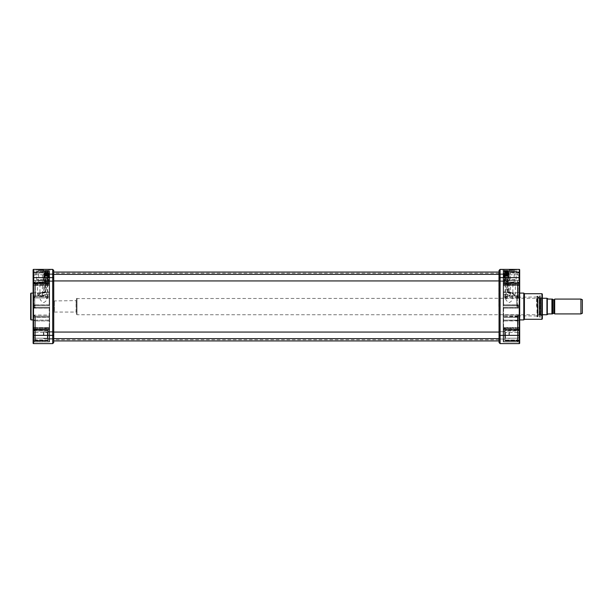 <?xml version="1.0" encoding="UTF-8"?>
<svg xmlns="http://www.w3.org/2000/svg" width="613" height="613" viewBox="0 0 613 613"><rect width="100%" height="100%" fill="white"/><g stroke="black" fill="none" stroke-linecap="round" stroke-linejoin="round"><path stroke-width="0.46" stroke-dasharray="3.06 2.3" d="M53.944 306.5L53.944 339.487L53.944 306.5M53.737 306.5L53.737 340.928L53.737 306.5M498.852 306.5L498.852 273.513L498.852 306.5M499.059 306.5L499.059 272.072L499.059 306.5M53.737 311.45L53.737 301.55L53.737 311.45L54.358 312.063L54.358 300.937L54.358 312.063L76.089 312.063L76.089 300.937L76.418 312.4L76.418 300.6L76.418 312.4M554.696 313.925L554.696 299.075M552.665 313.595L552.665 299.405L552.665 313.595M552.665 299.205L552.665 313.795M547.715 298.462L548.336 299.075L551.922 299.075L551.922 313.925L548.336 313.925L547.715 314.538M547.302 314.538L547.302 298.462M76.418 314.392L76.418 298.608L76.418 314.392L77.039 314.745L77.039 298.255L77.039 314.745L542.352 314.745M546.942 314.745L546.942 298.255M580.932 313.925L580.932 299.075M582.35 313.266L582.35 299.734M503.181 281.758L503.181 282.999L503.181 281.758M504.828 281.275L504.828 282.241C504.346 283.221 504.346 283.221 504.828 282.241C504.346 283.221 504.346 283.221 504.828 282.241L504.828 281.275C504.346 280.294 504.346 280.294 504.828 281.275C504.346 280.294 504.346 280.294 504.828 281.275L504.828 282.241L504.828 281.275M506.277 279.26L508.116 279.26L506.277 279.26M506.277 284.233L508.116 284.233L506.277 284.233M506.277 298.807L505.143 297.872L506.277 297.159L507.411 297.872L506.277 298.807M503.181 306.5L503.181 295.88L503.181 306.5M509.158 296.171C506.782 296.102 505.549 296.661 505.449 297.872C505.595 299.857 506.828 301.45 509.158 302.653C511.487 301.45 512.729 299.857 512.874 297.872C512.774 296.661 511.533 296.102 509.158 296.171M517.364 306.5L517.364 296.5L517.364 306.5M509.158 282.378L514.131 282.378L509.158 282.378M509.158 270.295L514.131 270.295L509.158 270.295M509.158 269.804L516.583 269.804L509.158 269.804M509.158 269.391L516.583 269.391L509.158 269.391M499.059 342.583L499.059 270.417L500.093 269.391L519.265 269.391A0.414 0.414 0 0 1 519.678 269.804L519.678 343.196A0.414 0.414 0 0 1 519.265 343.609L519.265 269.391M510.376 269.391L506.277 269.391L510.361 269.429M509.985 269.391L514.935 269.597L509.985 269.391M502.361 269.391L506.07 269.597L502.361 269.391M506.277 269.391L510.399 269.597L506.277 269.391M506.277 270.624L502.974 270.624L506.277 270.655M500.093 269.391L500.093 343.609L519.265 343.609A0.414 0.414 0 0 0 519.678 343.196M499.059 277.635L499.059 281.367L499.059 273.904L499.059 281.367L499.059 273.904L499.059 277.635L519.678 277.635L519.678 283.329L519.678 271.95L519.678 283.329L519.678 271.95L519.349 282.999L519.678 271.95L504.828 272.279L504.828 282.999L504.828 272.279L504.828 282.999L504.828 272.279L519.349 272.279M519.678 335.365L519.678 329.671L519.678 341.05L519.678 329.671L519.678 335.365L499.059 335.365L499.059 339.096L499.059 335.365M519.678 329.373L519.678 327.94L519.678 329.373L503.595 329.281L503.595 308.147L518.314 308.147L517.487 307.374L518.314 308.147L517.901 306.983L518.314 308.147L518.314 304.853L517.487 305.626L518.314 304.853L517.901 306.017A0.414 0.391 -0 0 0 517.487 305.626L503.181 305.672L503.181 284.133L503.181 305.672L517.487 305.672L518.314 304.945L517.487 305.649L503.181 305.672L503.181 305.266A0.414 0.414 0 0 0 503.595 305.672A0.414 0.414 0 0 1 503.181 305.266A0.414 0.414 0 0 0 503.595 305.672A0.414 0.414 0 0 1 503.181 305.266L503.181 284.133L503.181 305.672L517.487 305.626A0.414 0.391 180 0 1 517.901 306.017L517.901 306.086A0.414 0.414 0 0 0 517.487 305.672A0.414 0.398 180 0 1 517.901 306.04L518.314 304.945L517.901 306.983A0.414 0.391 -0 0 1 517.487 307.374L503.181 307.328L503.181 328.867L503.181 307.328L517.487 307.328L503.181 307.328L503.181 328.867L503.181 307.328L503.595 307.328A0.414 0.414 0 0 0 503.181 307.734A0.414 0.414 0 0 1 503.595 307.328A0.414 0.414 0 0 0 503.181 307.734A0.414 0.414 0 0 1 503.595 307.328L517.487 307.328L518.307 308.055L517.487 307.374A0.414 0.391 180 0 0 517.901 306.983L517.901 306.914A0.414 0.414 0 0 1 517.487 307.328L517.487 307.351A0.414 0.414 0 0 0 517.901 306.914L517.901 306.96A0.414 0.398 180 0 1 517.487 307.351A0.414 0.398 -0 0 0 517.901 306.96L517.901 306.04A0.414 0.398 0 0 0 517.487 305.649A0.414 0.414 0 0 1 517.901 306.086L517.901 306.086A0.414 0.414 0 0 0 517.487 305.672A0.414 0.414 0 0 1 517.901 306.086L518.314 304.853L503.595 304.853L503.595 283.719L503.181 284.286L503.595 283.957L503.595 285.474L503.595 284.133L517.901 283.773L517.901 296.845L518.314 282.018L517.901 283.145L518.314 297.964L517.487 297.044L518.314 297.972L517.901 296.845L517.901 283.773L518.314 284.133L517.487 284.118L518.314 284.133L517.487 284.118L518.314 284.133L518.314 282.018L517.487 282.922L518.314 282.018L503.595 282.018L503.595 271.038L510.813 271.038L503.595 271.038L503.181 271.452A0.414 0.414 0 0 1 503.595 271.038A0.414 0.414 0 0 0 503.181 271.452L503.181 294.033L503.181 271.452L503.595 271.038A0.414 0.414 0 0 0 503.181 271.452A0.414 0.414 0 0 1 503.595 271.038L503.181 282.248L503.181 272.762L503.595 273.007L503.595 282.018L518.314 282.018L518.314 284.133L503.595 284.133L503.595 285.474L503.595 283.719L503.595 284.953L503.181 284.953L503.595 284.953L503.595 304.853L503.181 304.853L518.314 304.853L518.314 308.147L503.595 308.147L503.595 307.328A0.414 0.414 0 0 0 503.181 307.734A0.414 0.414 0 0 1 503.595 307.328L503.595 328.047L503.181 328.047L503.595 328.047L503.595 329.281L503.181 328.714L503.595 329.043L503.181 327.104L503.595 329.012L503.181 328.599L503.595 329.012L519.265 329.043L519.265 339.993L503.595 339.993L503.595 341.962A0.414 0.414 0 0 1 503.181 341.548L503.181 317.051L503.181 341.548A0.414 0.414 0 0 0 503.595 341.962A0.414 0.414 0 0 1 503.181 341.548A0.414 0.414 0 0 0 503.595 341.962L518.314 341.962L503.595 341.962A0.414 0.414 0 0 1 503.181 341.548A0.414 0.414 0 0 0 503.595 341.962L503.595 339.993L503.181 340.238L503.595 339.993L503.595 330.982L503.595 339.993L519.265 339.993L519.265 341.962L503.595 341.962L503.595 336.951L503.181 336.951L503.181 341.135L503.181 336.537L503.595 336.951L503.181 336.537L503.181 320.944L503.181 336.537L503.595 336.951L503.595 341.135L503.181 341.135L503.595 341.962L519.265 341.962A0.414 0.414 0 0 1 519.678 342.376L519.678 327.94L519.678 339.748L519.265 339.993L519.265 327.526L519.265 329.281L519.678 329.373M519.678 284.953L519.678 328.047L519.678 283.306L519.678 284.953L519.265 284.953L519.265 328.047L503.595 328.047L519.265 328.047L519.265 329.281L519.265 284.953L503.595 284.953L519.265 284.953L519.265 283.719L519.265 284.953L519.678 284.953M519.678 283.627L519.678 285.06L519.678 283.627L503.595 283.957L503.181 286.087L503.595 283.988L503.181 284.401L503.595 283.988L519.265 283.719L519.265 285.474L519.678 283.627M503.595 271.038L519.265 271.038L519.678 285.06L519.678 273.252L519.265 273.007L519.265 285.474L519.265 273.007L503.595 273.007L519.265 273.007L519.265 271.038L503.595 271.038A0.414 0.414 0 0 0 503.181 271.452M504.828 335.365L504.828 330.001L504.828 335.365M508.031 280.463L503.595 280.302L503.595 271.452L516.583 271.038L507.296 271.452L507.296 279.49L508.33 280.493L507.135 279.49L507.51 271.038L507.097 271.452L510.399 271.452L503.595 271.452L503.595 294.439L503.181 294.033L506.277 294.033L509.648 295.443L510.399 293.803L507.863 292.516L508.338 292.386L508.338 280.501L515.349 280.501L509.158 280.501L509.158 292.386L515.349 293.803L514.598 295.412L515.226 295.765L511.464 292.792L508.016 292.93C510.89 293.068 511.541 294.018 509.985 295.765L509.242 295.412M508.016 271.038L507.863 292.516L509.158 292.386L509.158 292.799M509.648 295.443L506.277 294.324L503.595 294.324L503.595 283.068L503.595 292.378L503.181 291.972L509.158 292.263C511.717 292.355 513.648 293.504 514.958 295.704L514.843 295.443M514.598 295.412C513.372 293.213 511.556 292.064 509.158 291.972L503.595 291.972L503.595 280.501L509.158 280.501L509.158 292.263M507.863 292.516L508.016 292.93M503.181 282.769L503.181 282.248L503.595 283.068L503.181 282.769M503.595 280.302L503.181 280.662L503.595 280.302M509.985 295.765L518.314 295.765L518.314 297.972L518.314 295.765L517.901 296.194L518.314 295.765L517.487 295.841L517.901 296.194L517.487 295.841L518.314 295.765L517.487 295.841L518.307 295.772L517.487 295.841L517.487 283.068L503.595 283.068L503.595 282.018L503.595 283.068L517.487 282.922L517.901 283.145L517.487 282.922L517.901 283.359L517.487 283.068L517.487 295.704L517.901 295.995L509.533 295.704M519.678 306.5L519.678 320.208L519.678 306.5M518.314 320.124L517.487 320.722L518.314 320.124L517.901 320.614L518.314 320.124L503.181 320.124L503.181 320.944L503.181 320.124L518.314 320.124M518.314 317.235L517.487 317.159L518.314 317.235L517.901 316.155L517.901 329.855L518.314 315.028L517.487 315.956L517.901 316.155L517.901 329.855L518.314 328.867L517.901 329.227L518.314 315.028L517.901 316.155L517.487 315.956L518.314 315.028L503.181 315.028L518.314 315.028L518.314 317.235L503.181 317.235L518.314 317.235L517.487 317.159L517.901 316.806L503.181 317.051L517.901 316.806L517.487 317.159L517.487 329.932L503.595 329.932L503.181 328.085L503.595 330.982L503.181 330.752L503.595 330.982L503.595 329.932L517.487 329.932L517.487 317.296L503.181 317.296L517.487 317.159M523.801 319.902L523.801 293.098M524.414 319.281L524.414 293.719M518.314 330.982L517.901 329.855L518.314 330.982L517.487 330.078L517.901 329.855L517.487 330.078L518.314 330.982L518.314 328.867L517.487 328.882L518.314 328.867L517.487 328.882L518.314 328.867L518.314 330.982L503.595 330.982L518.314 330.982M517.487 341.41L518.307 341.962L517.487 341.135L503.595 341.135L517.487 341.135L517.901 341.548L517.901 320.614L517.487 320.722L517.487 341.135L517.487 320.944L503.181 320.944L517.901 320.614L517.901 341.548L518.314 341.962L517.487 341.41M517.487 297.044L517.901 296.845L517.487 297.044L517.487 284.233L503.595 284.233L517.487 284.233L517.487 296.868L503.181 296.868L517.487 297.044M518.314 308.048L517.901 306.96L518.314 308.048M517.487 328.882L503.595 328.767L503.595 327.449L503.595 328.767L503.181 328.476L517.487 328.882M517.901 306.914A0.414 0.414 0 0 1 517.487 307.328A0.414 0.414 0 0 0 517.901 306.914A0.414 0.414 0 0 1 517.487 307.328A0.414 0.414 0 0 0 517.901 306.914M519.265 271.038A0.414 0.414 0 0 0 519.678 270.624A0.414 0.414 0 0 1 519.265 271.038A0.414 0.414 0 0 0 519.678 270.624M519.265 341.962A0.414 0.414 0 0 1 519.678 342.376A0.414 0.414 0 0 0 519.265 341.962L519.678 339.748M503.618 269.597L504.154 269.429L503.618 269.597M511.012 269.597L510.514 269.597L511.012 269.429M513.311 269.597L514.437 269.597L513.311 269.429M514.108 269.597L513.41 269.597L514.108 269.429M542.352 294.133L542.352 318.867M542.352 306.5L542.352 317.097L542.352 306.5M542.068 306.5L542.068 296.194L542.068 306.5M542.352 295.903L541.861 296.194L541.861 316.806L541.938 296.271M541.938 297.535L541.938 315.465L541.938 297.535L540.911 297.558L540.911 315.442L540.888 297.765L540.888 315.235L540.888 297.765L541.739 297.964L541.739 315.036L541.739 297.964M541.739 315.036L540.812 315.335L541.938 315.465M541.739 314.867L541.739 298.133L541.739 314.867L541.593 298.255L540.482 298.087L540.482 314.913L540.482 298.087L539.601 298.087L539.601 314.913L539.601 298.087L537.693 298.125L537.693 314.875L537.693 298.125M541.739 298.133L541.593 314.745L540.482 314.913L537.831 314.753L537.831 298.247L537.693 314.875M537.693 298.056L537.693 314.944L537.57 298.056M537.57 297.933L537.57 315.067L537.57 297.933L539.111 297.527L539.111 315.473L539.264 297.328L539.111 315.473L537.57 315.067M537.325 297.014L539.065 297.121L539.065 315.879L537.325 315.986L537.325 297.014L537.325 315.986M537.325 296.477L537.325 316.523L537.325 296.477L537.93 296.194L537.93 316.806L537.93 296.194L536.996 296.194L536.996 316.806L536.996 296.194M499.181 277.635L499.181 281.244L499.181 277.635M504.706 277.635L504.706 281.244L504.706 277.635M504.828 277.635L504.828 281.367L504.828 277.635M504.828 274.172L504.828 281.106L504.828 274.164L505.449 274.785L505.449 280.486L505.449 274.785L505.449 280.486L505.449 274.793L504.828 274.164M517.617 282.639L517.617 280.287L517.617 282.769L519.472 282.432L519.472 280.93L518.851 280.287L518.851 274.846L519.472 274.21L519.472 272.708L519.472 282.44L519.472 272.708L517.617 272.486L517.617 274.976L518.851 274.976L519.472 274.333L519.472 281.06L518.851 280.417L517.617 280.417L518.851 280.302L519.472 280.938L519.472 274.218L518.851 274.854L517.617 274.785L518.851 274.846L518.851 280.302L517.617 280.287L517.617 282.792L519.472 282.562L519.472 272.831L517.617 272.486L517.617 274.854L517.617 272.501L519.472 272.708L519.472 282.44L517.617 282.654M518.851 280.417L518.851 274.976L517.617 274.984L517.617 272.632L519.472 272.839L519.472 282.57L519.472 274.348L518.851 274.984L518.851 280.425L519.472 281.068L519.472 282.57L517.617 282.792L517.617 280.425L518.851 280.425M504.828 282.57L504.828 272.685L504.828 282.57M499.181 335.365L499.181 331.756L499.181 335.365M504.706 335.365L504.706 331.756L504.706 335.365M504.828 331.894L504.828 338.836L504.828 331.894L504.828 338.836L504.828 331.901L505.449 332.514L505.449 338.215L505.449 332.514L505.449 338.215L505.449 332.514L504.828 331.894M517.617 330.284L517.617 332.637L518.851 332.637L517.617 332.637L517.617 330.269L519.472 330.476L517.617 330.269M518.851 332.583L518.851 338.039L519.472 338.675L519.472 331.947L518.851 332.583L517.617 332.583L518.851 332.69L519.472 332.054L519.472 338.782L518.851 338.138L517.617 338.138L518.851 338.085L519.472 338.728L519.472 331.985L518.851 332.621L518.851 338.085M518.851 338.1L518.851 332.637L519.472 332.001L519.472 338.744L518.851 338.1L517.617 338.1L518.851 338.039M519.265 330.284L519.265 340.46L517.617 340.445L519.472 340.246L519.265 330.269M517.617 330.208L504.828 330.415L519.472 330.445L519.265 340.391L505.035 340.514L505.035 330.208L505.035 340.514L505.035 330.208L505.035 340.506L519.265 340.491L519.472 330.545L517.617 330.208L517.617 332.583M519.472 340.246L519.472 338.744M519.472 338.728L519.472 340.23M517.617 332.514L505.449 332.514L517.617 332.514M518.851 338.138L518.851 332.69M517.617 330.338L517.617 332.69M519.472 332.054L519.472 330.545M519.472 340.284L519.472 338.782M519.472 338.675L519.472 340.177M519.472 330.445L519.472 331.947M517.617 338.039L517.617 340.391M517.617 338.138L517.617 340.491M536.582 306.5L536.582 297.221L536.582 306.5M505.725 279.283L508.093 279.283L505.725 279.283M505.832 279.283L507.717 279.283L505.832 279.283M505.832 281.451L507.717 281.451L505.832 281.451M506.123 283.719L506.767 283.719L506.123 283.719M505.863 270.624L508.69 270.624L505.863 270.624M505.963 270.624L508.093 270.624L505.963 270.624M505.986 270.754L507.962 270.754L505.986 270.754M505.986 272.938L507.962 272.938L505.986 272.938M505.963 273.352L508.077 273.352L505.963 273.352M505.748 273.352L508.008 273.352L505.748 273.352M505.771 270.586L507.924 270.586L505.771 270.586M505.809 270.463L507.802 270.463L505.809 270.463M505.112 270.463L507.441 270.463L505.112 270.463L505.112 272.524L507.441 272.524L505.112 272.524M507.074 270.463L507.074 272.524M505.909 270.463L505.909 272.524M507.441 270.463L507.441 272.524M506.637 270.463L506.637 272.524M505.472 270.463L505.472 272.524M540.298 317.312L540.298 295.688L540.298 317.312L540.13 295.757L540.13 317.243L539.371 316.806L539.371 296.194L540.298 295.688L539.371 296.194L539.371 316.806L539.425 296.194L539.425 316.806L540.298 317.312M505.863 273.352L508.652 273.352L505.863 273.352M505.572 273.352L508.583 273.352L505.572 273.352M506.277 272.977L503.802 272.977L506.277 272.977M505.848 274.256L508.752 274.256L505.848 274.256M505.533 273.804L508.706 273.804L505.533 273.804M505.549 273.842L508.667 273.842L505.549 273.842M505.664 273.842L508.292 273.842L505.664 273.842M506.897 274.111L504.338 274.111L506.897 274.111M505.648 276.019L508.338 276.019L505.648 276.019M506.905 278.049L504.215 278.049L506.905 278.049M505.74 275.574L508.024 275.574L505.74 275.574M505.74 275.16L508.024 275.16L505.74 275.16M505.572 275.16L508.583 275.16L505.572 275.16M505.533 274.708L508.706 274.708L505.533 274.708M505.549 274.67L508.667 274.67L505.549 274.67M505.664 274.67L508.292 274.67L505.664 274.67M506.897 274.402L504.338 274.402L506.897 274.402M506.982 274.647L504.078 274.647L506.982 274.647M507.074 274.256L503.802 274.256L507.074 274.256M506.277 278.049L508.752 278.049L506.277 278.049M43.431 277.635L43.431 280.524L43.431 277.635M43.845 277.635L43.845 280.938L43.845 277.635M508.959 277.635L508.959 280.938L508.959 277.635M509.365 277.635L509.365 280.524L509.365 277.635M43.431 335.365L43.431 332.476L43.431 335.365M43.845 335.365L43.845 332.062L43.845 335.365M508.959 335.365L508.959 332.062L508.959 335.365M509.365 335.365L509.365 332.476L509.365 335.365M49.615 306.5L49.615 317.12L49.615 306.5M49.615 281.758L49.615 282.999L49.615 281.758M49.615 271.452L49.615 294.033L49.615 271.452L49.615 291.972L49.615 271.452L49.209 271.038L41.99 271.038L49.209 271.038L49.615 271.452A0.414 0.414 0 0 0 49.209 271.038A0.414 0.414 0 0 1 49.615 271.452A0.414 0.414 0 0 0 49.209 271.038A0.414 0.414 0 0 1 49.615 271.452A0.414 0.414 0 0 0 49.209 271.038L49.209 273.007L49.209 271.038L33.539 271.038L49.209 271.038M34.895 305.772L34.075 304.945L35.309 305.672L49.615 305.672L35.309 305.672L49.615 305.672L49.615 284.133L49.615 285.896L49.615 284.401L49.615 285.842L49.209 285.551L49.615 285.842L49.615 284.401L49.615 286.087L49.615 284.133L49.615 305.672L49.615 304.945L49.209 305.672A0.414 0.414 0 0 0 49.615 305.266A0.414 0.414 0 0 1 49.209 305.672A0.414 0.414 0 0 0 49.615 305.266A0.414 0.414 0 0 1 49.209 305.672L35.309 305.672L34.075 304.945L34.895 306.086L34.895 307.228L35.309 304.853L49.209 304.853L49.209 305.672A0.414 0.414 0 0 0 49.615 305.266M34.075 315.028L35.309 316.132L34.075 315.028L34.895 316.438L34.075 315.028L49.615 315.028L49.615 328.867L49.615 307.734A0.414 0.414 0 0 0 49.209 307.328L35.309 307.328L49.209 307.328A0.414 0.414 0 0 1 49.615 307.734L49.615 328.867L49.615 307.328L49.615 315.028L34.075 315.028L34.075 317.235L34.895 317.021A0.828 0.575 -0.2 0 1 34.895 317.067L34.895 316.484A0.828 0.59 -179.8 0 0 34.895 316.438L35.309 316.132L34.895 316.438A0.828 0.59 -179.8 0 1 34.895 316.484L35.309 316.193L34.895 316.484L34.895 328.959L35.309 328.668L34.895 329.541A0.828 0.598 -0.6 0 1 34.887 329.61L34.075 330.982L35.301 329.932L34.075 330.982L34.887 329.61A0.828 0.598 -0.6 0 0 34.895 329.541L34.895 317.067A0.828 0.575 -0.2 0 0 34.895 317.021L49.615 317.051L49.615 341.548L49.615 328.905L49.209 328.614L49.615 328.905L49.615 341.548L49.615 317.235L34.075 317.235L34.075 315.028M49.209 327.449L49.615 327.158L49.209 328.767L49.209 327.449M34.075 320.124L34.895 320.967A0.828 0.828 -9.7 0 1 34.895 321.028L34.895 341.135L34.895 321.028A0.828 0.828 -9.7 0 0 34.895 320.967L34.075 320.124L49.615 320.124L34.075 320.124M49.209 336.951L49.615 336.951L49.209 336.951L49.615 336.2L49.209 341.135L49.209 336.951M34.075 308.055L35.309 307.328L34.075 308.147L34.895 306.086A0.414 0.414 90 0 1 35.309 305.672L35.309 305.672A0.414 0.414 90 0 0 34.895 306.086A0.414 0.414 0 0 1 35.309 305.672A0.414 0.414 0 0 0 34.895 306.086A0.414 0.414 0 0 1 35.309 305.672A0.414 0.414 0 0 0 34.895 306.086L34.075 308.055L34.895 306.914A0.414 0.414 90 0 0 35.309 307.328L49.209 307.328A0.414 0.414 0 0 1 49.615 307.734A0.414 0.414 0 0 0 49.209 307.328L35.309 307.328L34.075 308.055L49.615 308.055L34.075 308.055L34.075 304.945L49.615 304.945L49.615 297.972L49.615 304.945L34.075 304.945L34.075 308.055M33.125 320.208L33.125 292.792L33.125 320.208L34.075 320.208L34.895 321.028M43.638 292.799L41.347 292.792L37.845 295.704C39.148 293.504 41.079 292.355 43.638 292.263L49.209 292.263L49.209 283.068L49.209 294.439L49.615 294.033L46.527 294.324L42.81 295.765C41.255 294.018 41.906 293.075 44.78 292.93L43.638 292.386L44.941 292.516L42.404 293.803L43.148 295.443L46.527 294.033L49.209 294.033L49.209 271.452L46.527 271.452L46.527 294.324M34.075 297.972L35.309 296.868L34.075 297.972L34.895 296.562A0.828 0.59 -0.2 0 0 34.895 296.516L34.895 284.041A0.828 0.575 -0.5 0 0 34.887 283.972L34.075 284.133L34.887 283.972A0.828 0.575 -0.5 0 1 34.895 284.041L34.895 295.933A0.828 0.575 -179.8 0 1 34.895 295.979L34.075 295.765L34.895 295.979A0.828 0.575 -179.8 0 0 34.895 295.933L35.309 295.642L34.895 295.933L34.895 283.459L35.309 283.168L34.895 283.459A0.828 0.598 -179.4 0 0 34.887 283.39A0.828 0.598 -179.4 0 1 34.895 283.459L34.895 296.516A0.828 0.59 -0.2 0 1 34.895 296.562L34.075 297.972L49.615 297.972L49.615 286.087L49.615 297.972L34.075 297.972L34.075 295.765L34.075 297.972M47.967 340.315L47.76 330.208L47.76 340.514L47.76 330.208L47.76 340.514L47.967 330.415L47.76 340.514L33.539 340.453L33.539 330.277L33.539 340.453L47.76 340.514M33.332 331.993L33.332 338.736L33.332 330.484L33.332 331.993L33.945 332.637L35.186 332.514L33.945 332.629L33.945 338.092L33.332 338.736L33.332 340.246L33.332 338.736L33.945 338.092L35.186 338.092L33.945 338.092L33.945 332.629L33.332 331.993L33.332 338.736L33.332 330.484L33.539 340.453L33.332 330.484L35.186 330.208L33.539 330.277L33.332 331.993L33.945 332.629L33.332 331.993M35.186 330.277L35.186 332.637L33.945 332.637L35.186 332.629L35.186 330.277L35.186 332.637L35.186 330.208L33.539 330.277L35.186 330.277M35.186 338.092L35.186 340.453L33.539 340.453L35.186 340.453L35.186 338.092L35.186 340.453L35.186 338.092L33.945 338.092L35.186 338.092M47.967 335.365L47.967 330.001L47.967 335.365M47.967 331.894L47.967 338.836L47.967 331.894L47.967 338.836L47.967 331.894L47.347 332.514L47.347 338.215L47.347 332.514L47.347 338.215L47.347 332.514L47.967 331.894M47.967 330.415L35.186 330.208L47.76 330.208M33.332 338.736L33.332 340.238L33.332 338.736L33.945 338.092L33.945 332.637L33.945 338.092L33.332 338.736M47.347 338.215L47.967 338.836L47.347 338.215L35.186 338.215L47.347 338.215M35.186 280.386L35.186 282.792L47.967 282.585L47.76 272.486L47.76 282.792L47.76 272.486L47.76 282.792L33.539 282.7L33.332 272.739L35.186 272.486L33.332 272.785L33.332 282.539L35.186 282.792L33.332 282.478L33.332 280.984L33.945 280.34L35.186 280.34L33.945 280.386L33.332 281.03L33.332 274.287L33.945 274.93L35.186 274.93L33.945 274.885L33.332 274.241L33.332 280.984L33.945 280.333L33.945 274.885L33.332 274.233L33.332 272.739L35.186 272.517L35.186 274.885L33.945 274.877L33.945 280.333L35.186 280.333L35.186 282.7M33.945 280.402L33.945 274.946L35.186 274.946L35.186 272.486L33.332 272.8L33.332 282.547L33.332 281.038L33.539 282.754L35.186 282.754L35.186 280.402L33.945 280.402L33.332 281.038L33.332 274.302L33.945 274.946L33.945 280.386M47.967 277.635L47.967 282.999L47.967 277.635M47.967 274.164L47.967 281.106L47.967 274.164L47.967 281.106L47.967 274.164L47.347 274.785L47.347 280.486L47.347 274.785L47.347 280.486L47.347 274.785L47.967 274.164M33.332 282.478L33.332 272.731L33.332 282.478M35.186 282.685L35.186 280.402M47.967 281.106L47.347 280.486L47.967 281.106M33.125 306.5L33.125 293.098L33.125 306.5M33.945 306.5L33.945 296.707L33.945 306.5M43.638 282.378L38.665 282.378L43.638 282.378M43.638 269.391L36.213 269.391L43.638 269.391M43.638 269.804L36.213 269.804L43.638 269.804M43.638 302.653C45.967 301.45 47.201 299.857 47.347 297.872C47.247 296.661 46.013 296.102 43.638 296.171C41.263 296.102 40.029 296.661 39.929 297.872C40.075 299.857 41.309 301.45 43.638 302.653M46.527 270.655L43.224 270.624L46.527 270.624M46.527 269.391L50.649 269.597L46.527 269.391M46.527 284.233L44.688 284.233L46.527 284.233M46.527 279.26L44.688 279.26L46.527 279.26M47.967 282.241L47.967 281.275L47.967 282.241C48.458 283.221 48.458 283.221 47.967 282.241C48.458 283.221 48.458 283.221 47.967 282.241L47.967 281.275C48.458 280.294 48.458 280.294 47.967 281.275C48.458 280.294 48.458 280.294 47.967 281.275L47.967 282.241M46.527 297.159L47.661 297.872L46.527 298.807L45.393 297.872L46.527 297.159M35.301 328.767L34.075 328.867L34.887 329.028A0.828 0.575 -179.5 0 0 34.895 328.959A0.828 0.575 -179.5 0 1 34.887 329.028L49.615 328.476L49.209 329.012L49.209 327.526L49.209 328.867L34.075 328.867L34.075 330.982L49.209 330.982L49.209 341.962L34.075 341.962L34.895 341.135L34.075 341.962L49.209 341.962A0.414 0.414 0 0 0 49.615 341.548A0.414 0.414 0 0 1 49.209 341.962A0.414 0.414 0 0 0 49.615 341.548A0.414 0.414 0 0 1 49.209 341.962L49.615 341.135L49.209 341.962A0.414 0.414 0 0 0 49.615 341.548A0.414 0.414 0 0 1 49.209 341.962L49.209 339.993L49.615 340.238L49.209 339.993L49.209 330.982L34.075 330.982L34.075 328.867L49.209 328.767L35.301 328.767A1.241 0.881 -0 0 0 35.309 328.668A1.241 0.881 0 0 1 35.301 328.767M46.527 271.038L46.527 271.452L42.404 271.452L45.699 271.452L45.285 271.038A0.414 0.414 0 0 1 45.699 271.452L45.699 279.49L44.465 280.662L37.454 280.662L49.209 280.662L49.209 292.378L49.615 291.972L43.638 291.972C41.24 292.064 39.431 293.213 38.205 295.412L37.692 295.949L34.872 295.949L43.002 295.949L43.561 295.704L42.81 295.765L43.148 295.443M49.209 305.672L49.209 284.953L33.539 284.953L49.209 284.953L49.209 283.719L49.209 284.233L35.301 284.233A1.241 0.881 180 0 1 35.309 284.332L35.309 296.807A1.241 0.874 180 0 1 35.309 296.868L49.615 296.868L35.309 296.868A1.241 0.874 180 0 0 35.309 296.807L34.895 296.516L35.309 296.807L35.309 284.332L34.895 284.041L35.309 284.332A1.241 0.881 180 0 0 35.301 284.233L49.209 283.988L49.209 285.474L49.209 283.957L33.539 283.957L33.539 285.474L33.539 283.719L33.539 284.953L33.539 283.719L49.209 283.719L49.209 304.853L34.075 304.853L35.309 305.672A0.414 0.414 0 0 0 34.895 306.086L34.075 304.853L34.075 308.147L49.209 308.147L49.209 328.047L33.539 328.047L33.539 284.953L33.539 339.993L33.539 327.526L33.539 329.281L33.539 328.047L49.209 328.047L49.209 307.328L49.209 308.147L35.309 308.147L34.895 307.228M35.309 341.135L34.075 341.962L35.309 341.135L49.209 341.135L35.309 341.135L35.309 321.028L35.309 341.135L34.895 341.135L35.309 341.135M43.638 271.038L36.213 271.038L49.209 271.452L49.209 279.49L43.638 279.49L45.285 279.49L45.285 271.452L43.638 271.452L43.638 279.49L36.627 279.49L43.638 279.49L43.638 271.452L36.627 271.452L43.638 271.452L43.638 271.038M49.615 279.49L49.209 279.49L49.209 280.662L49.615 280.662A0.414 0.391 -0 0 0 49.209 280.271L43.638 280.271L45.699 279.49L45.699 292.432L44.78 292.93C42.619 293.267 41.814 293.558 42.404 293.811L42.404 271.452L41.99 271.038M37.952 295.443L37.454 293.803L43.638 292.386L43.638 280.662L43.638 292.263M44.465 280.271L44.803 292.93M43.561 295.412L46.527 294.439L49.209 294.439A0.414 0.414 0 0 0 49.615 294.033M38.205 295.412L40.795 293.075L43.638 292.378L49.209 292.378A0.414 0.414 0 0 0 49.615 291.972M34.895 284.011L49.615 284.286L34.895 284.003M35.301 283.068L34.075 282.018L34.887 283.39L35.301 283.068L34.887 283.39L34.075 282.018L35.301 283.068L49.615 282.769L49.209 283.068L49.209 282.018L34.075 282.018L34.075 284.133L34.075 282.018L49.209 282.018L49.209 283.068L35.301 283.068A1.241 0.881 0 0 1 35.309 283.168A1.241 0.881 0 0 0 35.301 283.068M35.309 308.147L35.309 307.328A0.414 0.414 90 0 1 34.895 306.914A0.414 0.414 0 0 0 35.148 307.289A0.414 0.414 0 0 1 34.895 306.914A0.414 0.414 0 0 0 35.309 307.328A0.414 0.414 0 0 1 35.148 307.289A0.414 0.414 0 0 0 35.309 307.328A0.414 0.414 0 0 1 34.895 306.914A0.414 0.414 0 0 0 35.309 307.328A0.414 0.414 0 0 1 34.895 306.914M35.309 317.296L34.895 317.044L35.309 317.296A1.241 0.874 180 0 1 35.309 317.358L34.895 317.067L35.309 317.358L35.309 329.832L34.895 329.541L35.309 329.832A1.241 0.881 180 0 1 35.301 329.932L49.209 329.932L49.615 328.085L49.209 330.982L49.209 329.932L35.301 329.932A1.241 0.881 180 0 0 35.309 329.832L35.309 317.358A1.241 0.874 180 0 0 35.309 317.296L49.615 317.296L35.309 317.296M34.895 320.967L35.309 320.944L34.895 320.967M30.65 319.488L30.65 293.512M33.539 341.962L49.209 341.962L33.539 341.962A0.414 0.414 0 0 0 33.125 342.376L33.125 327.94L33.125 339.748L49.209 339.993L33.539 339.993L33.539 341.962A0.414 0.414 0 0 0 33.125 342.376A0.414 0.414 0 0 1 33.539 341.962L33.125 339.748M33.539 271.038A0.414 0.414 0 0 1 33.125 270.624A0.414 0.414 0 0 0 33.539 271.038L33.539 273.007L33.539 271.038A0.414 0.414 0 0 1 33.125 270.624L33.125 285.06L33.125 283.306L33.125 284.953L33.125 283.627L33.539 283.957L33.125 283.627M33.125 329.373L49.209 329.043L33.125 329.373L33.125 328.047L33.539 328.047L33.125 328.047L33.125 329.694L33.539 327.526L49.209 327.526L49.209 329.043L49.615 328.714L49.209 329.043L49.615 327.12L49.209 327.526L33.539 327.526L33.125 327.94M33.125 285.06L33.539 285.474L49.209 285.474L33.539 285.474L33.125 285.06L33.125 273.252L33.539 273.007L49.209 273.007L49.209 282.018L49.615 282.248L49.209 282.018L49.209 273.007L49.615 272.762L33.539 273.007L33.539 285.474L33.539 273.007L33.125 273.252M53.737 270.417L53.737 339.096L53.737 331.633L53.737 339.096L53.737 331.633L53.737 335.365L52.71 335.365L52.71 343.609L33.539 343.609A0.414 0.414 0 0 1 33.125 343.196L33.125 271.95M53.737 277.635L52.71 277.635L52.71 335.365L33.125 335.365L33.125 341.05L33.454 330.001L33.454 340.721L33.454 330.001L33.454 340.721L47.967 340.721L33.454 340.721M48.09 277.635L48.09 281.244L48.09 277.635M53.615 277.635L53.615 281.244L53.615 277.635M48.09 335.365L48.09 331.756L48.09 335.365M53.615 335.365L53.615 331.756L53.615 335.365M53.737 335.365L53.737 342.583M33.125 269.804A0.414 0.414 0 0 1 33.539 269.391A0.414 0.414 0 0 0 33.125 269.804L33.125 277.635L52.71 277.635L52.71 269.391L33.539 269.391L33.539 343.609M42.81 269.391L37.868 269.597L42.81 269.391M50.442 269.391L46.734 269.597L50.442 269.391M48.143 269.597L47.607 269.429L48.143 269.429M38.841 269.597L38.274 269.429L38.841 269.429M47.753 269.597L48.289 269.597L47.753 269.429M49.53 269.597L48.871 269.597L49.53 269.429M41.324 269.597L42.343 269.429L41.324 269.429M42.09 269.597L41.132 269.597L42.09 269.597M39.623 269.597L40.044 269.597L39.623 269.429M38.673 269.597L39.079 269.597L38.673 269.597M48.871 269.429L49.385 269.429L48.871 269.597M43.638 270.295L38.665 270.295L43.638 270.295M45.201 279.283L47.967 279.283L45.201 279.283M45.201 281.451L47.967 281.451L45.201 281.451M45.124 270.463L48.052 270.463L45.124 270.463M46.381 270.463L47.615 270.463L46.381 270.463L46.381 272.524L47.615 272.524L46.381 272.524M45.01 270.586L48.174 270.586L45.01 270.586M46.075 283.719L47.017 283.719L46.075 283.719M45.569 270.463L45.569 272.524M45.431 270.463L45.431 272.524M46.665 270.463L46.665 272.524M47.615 270.463L47.615 272.524M47.477 270.463L47.477 272.524M44.902 273.352L48.327 273.352L44.902 273.352M44.933 273.352L48.258 273.352L44.933 273.352M44.856 279.283L48.343 279.283L44.856 279.283M44.887 270.624L48.343 270.624L44.887 270.624M45.002 270.754L48.212 270.754L45.002 270.754M45.002 272.938L48.212 272.938L45.002 272.938M44.351 270.624L48.94 270.624L44.351 270.624M44.381 273.352L48.902 273.352L44.381 273.352M44.404 273.352L48.833 273.352L44.404 273.352M46.527 272.977L49.002 272.977L46.527 272.977M46.527 274.256L49.002 274.256L46.527 274.256M44.289 273.804L48.956 273.804L44.289 273.804M44.052 278.049L49.002 278.049L44.052 278.049L44.328 273.865L48.917 273.842L44.504 273.842M44.634 276.019L48.588 276.019L44.634 276.019M48.419 278.049L44.465 278.049L48.419 278.049M44.918 275.574L48.274 275.574L44.918 275.574M44.918 275.16L48.274 275.16L44.918 275.16M44.404 275.16L48.833 275.16L44.404 275.16M44.289 274.708L48.956 274.708L44.289 274.708M44.151 273.352L44.136 274.67L48.917 274.67L44.504 274.67M554.121 313.266L554.121 299.734M554.405 299.573L554.405 313.427M552.995 299.734L552.995 313.266M516.751 306.5L516.751 295.88L516.751 306.5M519.349 335.365L519.349 330.001L519.349 335.365M519.678 328.047L519.265 328.047L519.678 328.047M518.314 297.972L503.181 297.972L518.314 297.972M503.181 305.266A0.414 0.414 0 0 0 503.595 305.672L503.595 304.853L503.595 305.672A0.414 0.414 0 0 1 503.181 305.266M503.181 308.147L503.595 308.147L503.181 308.147M518.314 308.055L503.181 308.055L518.314 308.055L518.314 304.945L503.181 304.945L518.314 304.945L518.314 308.055M503.181 326.913L503.595 327.449L503.181 326.913M503.181 291.972A0.414 0.414 0 0 0 503.595 292.378L509.158 292.378L512.001 293.075L515.104 295.949L517.686 295.949L509.242 295.704C507.901 294.661 506.913 294.24 506.277 294.439L506.277 271.038M507.135 279.49L503.181 279.49M509.158 271.452L509.158 279.49L516.169 279.49L509.158 279.49L509.158 280.501L515.51 280.302L509.158 280.302L509.158 271.452L516.169 271.452L509.158 271.452M508.338 292.386L508.338 292.799M503.181 294.033A0.414 0.414 0 0 0 503.595 294.439L506.277 294.324M503.181 282.248L503.595 282.018L503.181 282.248M518.314 295.765L515.226 295.765M517.487 315.956L517.487 328.767L517.901 329.058L517.487 328.767L517.487 316.132L517.901 316.423L503.181 316.132L517.487 315.956M514.958 295.704L517.487 295.841M517.487 284.118L517.901 283.942L517.487 284.118M517.487 296.868L517.901 296.577L517.487 296.868M517.901 306.086A0.414 0.414 0 0 0 517.487 305.672A0.414 0.414 0 0 1 517.901 306.086M503.595 328.867L518.314 328.867L503.595 328.867M517.487 330.078L517.901 329.641L517.487 330.078M517.487 317.296L517.901 317.005L517.487 317.296M517.901 320.944L517.487 320.944L517.901 320.944M517.901 341.135L517.487 341.135L517.901 341.135M541.938 319.281L541.938 293.719M505.035 272.624L505.035 282.792L505.035 272.624M505.035 272.501L505.035 282.792L505.035 272.501M519.265 340.391L519.265 330.231M519.265 330.338L519.265 340.491M505.978 283.344L507.242 283.344L505.978 283.344M505.771 273.268L507.924 273.268L505.771 273.268M505.533 273.475L508.706 273.475L505.533 273.475M505.687 273.927L508.215 273.927L505.687 273.927M505.533 275.038L508.706 275.038L505.533 275.038M505.687 274.586L508.215 274.586L505.687 274.586M49.615 316.132L35.309 316.132A1.241 0.874 0 0 1 35.309 316.193L35.309 328.668L35.309 316.193A1.241 0.874 -0 0 0 35.309 316.132L49.615 316.132M49.615 320.944L35.309 320.944A1.241 1.241 0 0 1 35.309 321.028A1.241 1.241 0 0 0 35.309 320.944L49.615 320.944M37.577 295.765L42.81 295.765M49.446 285.964L49.209 285.551L49.446 285.964M49.209 284.233L49.209 285.551L49.209 284.233L49.615 284.524L49.209 284.233M33.539 330.277L33.539 340.453L33.539 330.277M47.76 272.486L35.186 272.486L47.76 272.486M49.209 328.047L49.209 329.281L49.209 328.047L49.615 328.047L49.209 328.047M34.772 306.5L34.772 295.88L34.772 306.5M43.262 295.704L37.845 295.704M34.895 306.086A0.414 0.414 0 0 1 35.309 305.672L35.309 304.853M35.309 295.704A1.241 0.874 0 0 0 35.309 295.642L35.309 283.168L35.309 295.642A1.241 0.874 0 0 1 35.309 295.704M43.638 280.271L43.638 279.49L43.638 280.271L37.178 280.271L43.638 280.271L43.638 280.662L43.638 280.271M44.78 271.038L44.941 292.516M44.465 292.386L44.465 292.799M49.209 304.853L49.615 304.853L49.209 304.853M49.209 284.953L49.615 284.953L49.209 284.953M49.209 284.133L49.615 284.47L49.209 284.133M49.209 308.147L49.615 308.147L49.209 308.147M49.209 330.982L49.615 330.752L49.209 330.982M49.209 307.328A0.414 0.414 0 0 1 49.615 307.734M31.064 293.098L31.064 319.902M33.539 284.953L33.125 284.953L33.539 284.953M33.454 277.635L33.454 282.999L33.454 277.635M45.63 283.344L47.492 283.344L45.63 283.344M45.01 273.268L48.174 273.268L45.01 273.268M44.289 273.475L48.956 273.475L44.289 273.475M44.289 275.038L48.956 275.038L44.289 275.038M499.059 273.306L53.737 273.306M499.059 339.694L53.737 339.694M53.737 301.55L54.358 300.937L76.418 300.6M76.418 298.608L542.352 298.255M504.461 279.283L504.438 280.524L503.181 280.524M504.438 284.233L504.438 282.999L503.181 282.999M508.116 284.233L508.093 279.283M507.411 297.872L507.411 284.233M505.143 297.872L505.143 284.233M517.364 296.5L516.751 295.88L503.181 295.88M517.364 316.5L516.751 317.12L503.181 317.12M512.874 297.872L512.874 282.378M505.449 297.872L505.449 282.378M514.131 282.378L514.131 270.295L514.629 269.804M504.192 282.378L504.192 270.295L503.694 269.804M501.74 269.391L501.74 269.804M516.583 269.391L516.583 269.804M509.572 270.624L509.572 269.391M502.974 270.624L502.974 269.391M519.349 330.001L504.828 330.001L519.349 330.001M519.349 340.721L504.828 340.721L519.678 341.05M519.349 282.999L504.828 282.999L519.349 282.999M519.265 283.719L503.595 283.719L503.181 284.133L503.595 283.719L519.265 283.719L519.678 283.306L519.265 283.719M503.595 285.474L503.181 285.88L503.595 285.474L519.265 285.474L503.595 285.474M503.595 329.281L503.181 328.867L503.595 329.281L519.265 329.281L503.595 329.281M503.595 327.526L503.181 327.12L503.595 327.526L519.265 327.526L503.595 327.526M510.813 271.038L510.399 271.452L510.399 293.803C510.821 293.512 510.016 293.221 507.993 292.93L507.104 292.432L507.097 271.452L507.51 271.038M516.583 271.038L516.169 271.452L516.169 279.49L515.349 280.501L515.349 293.803C514.614 293.32 516.889 292.991 511.464 292.792L519.678 292.792M519.678 320.208L517.901 320.622M519.265 285.474L519.678 285.06L519.265 285.474M519.265 329.281L519.678 329.694L519.265 329.281M519.265 327.526L519.678 327.94L519.265 327.526M541.938 316.729L542.352 317.097M540.812 297.665L540.812 315.335L540.812 297.665M539.264 315.672L539.264 297.328L539.264 315.672M537.325 316.523L537.93 316.806L536.996 316.806M499.181 274.026L504.828 273.904L499.181 274.026M499.181 281.244L504.828 281.367L499.181 281.244M505.449 280.486L504.828 281.106L505.449 280.486L517.617 280.486L505.449 280.486M517.617 274.785L505.449 274.785L517.617 274.785M505.035 282.792L517.617 282.792L505.035 282.792M505.035 272.486L517.617 272.486L505.035 272.486M499.181 331.756L504.828 331.633L499.181 331.756M499.181 338.974L504.828 339.096L499.181 338.974M505.449 338.215L504.828 338.836L505.449 338.215L517.617 338.215L505.449 338.215M536.996 296.983L517.364 297.221M536.996 316.017L517.364 315.779M506.767 283.719L507.717 281.451L507.717 279.283M505.786 283.719L504.828 281.451L504.828 279.283M508.077 273.352L508.093 270.624M504.476 273.352L504.461 270.624M507.802 270.463L508.008 273.352M504.752 270.463L504.545 273.352M508.652 273.352L508.752 274.256L504.254 273.842M503.901 273.352L503.802 274.256L508.292 273.842M503.886 273.842L503.963 273.352M508.667 273.842L508.583 273.352M508.338 278.049L508.024 275.16M504.215 278.049L504.522 275.16M508.667 274.67L508.583 275.16M503.886 274.67L503.963 275.16M508.752 278.049L508.752 274.256L508.292 274.67M503.802 278.049L503.802 274.256L504.254 274.67M53.737 280.938L43.845 280.938L43.431 280.524L43.845 280.938L508.959 280.938L509.365 280.524L508.959 280.938L499.059 280.938M53.737 274.34L43.845 274.34L43.431 274.754L43.845 274.34L508.959 274.34L509.365 274.754L508.959 274.34L499.059 274.34M499.059 338.66L43.845 338.66L43.431 338.246L43.845 338.66L53.737 338.66M499.059 332.062L43.845 332.062L43.431 332.476L43.845 332.062L53.737 332.062M509.365 332.476L508.959 332.062L509.365 332.476M509.365 338.246L508.959 338.66L509.365 338.246M49.615 317.051L34.872 317.051L49.615 317.051M33.125 292.792L41.339 292.792C35.822 293.029 38.205 293.305 37.454 293.811L37.454 280.662L36.627 279.49L36.627 271.452L36.213 271.038M35.186 332.514L47.347 332.514L35.186 332.514M35.186 280.486L47.347 280.486L35.186 280.486M35.186 274.785L47.347 274.785L35.186 274.785M33.539 329.281L49.209 329.281L49.615 328.867L49.209 329.281L33.539 329.281L33.125 329.694L33.539 329.281M33.539 283.719L49.209 283.719L49.615 284.133L49.209 283.719L33.539 283.719L33.125 283.306L33.539 283.719M49.615 295.88L34.772 295.88L33.945 296.707M49.615 317.12L34.772 317.12L33.945 316.293M51.063 269.804L51.063 269.391M36.213 269.804L36.213 269.391M47.347 297.872L47.347 282.378M39.929 297.872L39.929 282.378M49.822 270.624L49.822 269.391M43.224 270.624L43.224 269.391M48.366 284.233L48.366 282.999L49.615 282.999M49.615 280.524L48.366 280.524L48.343 279.283M44.688 284.233L44.711 279.283M47.661 297.872L47.661 284.233M45.393 297.872L45.393 284.233M34.811 329.012L49.209 329.012L49.615 328.599L49.209 329.012L34.811 329.012M49.209 285.474L49.615 285.88L49.209 285.474M47.967 272.279L33.454 272.279L47.967 272.279M47.967 282.999L33.125 283.329L47.967 282.999M47.967 330.001L33.125 329.671L47.967 330.001M48.09 274.026L53.737 273.904L48.09 274.026M48.09 281.244L53.737 281.367L48.09 281.244M48.09 331.756L53.737 331.633L48.09 331.756M48.09 338.974L53.737 339.096L48.09 338.974M48.611 282.378L48.611 270.295L49.109 269.804M38.665 282.378L38.665 270.295L38.175 269.804M47.017 283.719L47.967 281.451L47.967 279.283M46.036 283.719L45.078 281.451L45.078 279.283M45.002 270.463L44.795 273.352M48.052 270.463L48.258 273.352M48.327 273.352L48.343 270.624M44.726 273.352L44.711 270.624M48.902 273.352L49.002 274.256L44.328 273.865L48.542 273.842M48.917 273.842L48.833 273.352M44.136 273.842L44.213 273.352M48.588 278.049L48.274 275.16M44.465 278.049L44.772 275.16M44.136 274.67L44.213 275.16M48.917 274.67L48.833 275.16M49.002 278.049L49.002 274.256L48.542 274.67"/><path stroke-width="0.92" d="M554.405 313.427L554.696 299.075L554.696 313.925L554.121 313.266L552.665 313.595M552.65 313.925L552.65 299.075M548.336 299.075L547.302 298.462L547.302 314.538L548.336 313.925L551.922 313.925C553.033 313.925 553.033 313.925 551.922 313.925C553.033 313.925 553.033 313.925 551.922 313.925L551.922 299.075L548.336 299.075M551.922 299.075C553.033 299.075 553.033 299.075 551.922 299.075C553.033 299.075 553.033 299.075 551.922 299.075M542.352 298.255L546.942 298.255L546.942 314.745L542.352 314.745M554.696 299.075L580.932 299.075L580.932 313.925L554.696 313.925M580.932 299.075L582.35 299.734L582.35 313.266L580.932 313.925M500.093 269.391L519.265 269.391L519.265 343.609L500.093 343.609L500.093 269.391L499.059 270.417L499.059 342.583L500.093 343.609L499.059 342.583M519.678 269.804A0.414 0.414 0 0 0 519.265 269.391A0.414 0.414 0 0 1 519.678 269.804L519.678 277.635L499.059 277.635M519.265 343.609A0.414 0.414 0 0 0 519.678 343.196L519.678 271.95M519.678 342.376L519.678 339.748M519.678 270.624L519.678 273.252L519.678 270.624M519.678 293.098L523.801 293.098L523.801 319.902L519.678 319.902M523.801 293.098L524.414 293.719L524.414 319.281L523.801 319.902M542.352 306.5L542.352 294.133L541.938 293.719L541.938 319.281L542.352 318.867L542.352 306.5M33.125 327.94L33.539 327.526L33.125 328.047L33.125 283.627M30.65 293.512L30.65 319.488L31.064 319.902L31.064 293.098L30.65 293.512M33.125 273.252L33.125 270.624M33.125 342.376L33.125 339.748M33.125 329.373L33.125 284.953L33.539 285.474L33.125 285.06M33.125 271.95L33.125 343.196A0.414 0.414 0 0 0 33.539 343.609L33.539 269.391A0.414 0.414 0 0 0 33.125 269.804L33.125 277.635L52.71 277.635L52.71 343.609L33.539 343.609A0.414 0.414 0 0 1 33.125 343.196M33.454 340.721L33.125 329.671L33.125 335.365L53.737 335.365L53.737 270.417L52.71 269.391L52.71 277.635L53.737 277.635M53.737 342.583L52.71 343.609L53.737 342.583L53.737 335.365M53.737 270.417L52.71 269.391L33.539 269.391A0.414 0.414 0 0 0 33.125 269.804M552.995 313.266L552.995 299.734L554.121 299.734L554.121 313.266M499.059 335.365L519.678 335.365M53.737 340.928L499.059 340.928M53.737 272.072L499.059 272.072M524.414 319.281L541.938 319.281M524.414 293.719L541.938 293.719M53.737 280.938L499.059 280.938M53.737 274.34L499.059 274.34M53.737 338.66L499.059 338.66M53.737 332.062L499.059 332.062M33.125 293.098L31.064 293.098M33.125 319.902L31.064 319.902M33.539 329.281L33.125 329.694M33.539 283.719L33.125 283.306"/></g></svg>
